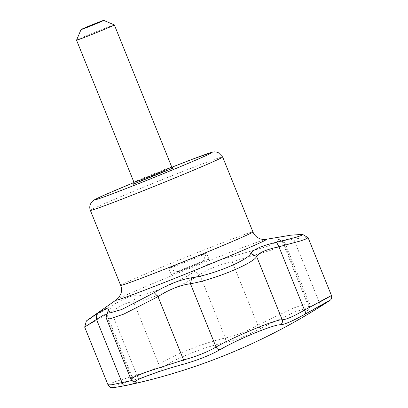 <?xml version="1.0" encoding="UTF-8"?>
<svg xmlns="http://www.w3.org/2000/svg" width="408" height="408" viewBox="0 0 408 408"><rect width="100%" height="100%" fill="white"/><g stroke="black" fill="none" stroke-linecap="round" stroke-linejoin="round"><path stroke-width="0.31" stroke-dasharray="2.04 1.53" d="M194.682 271.432L199.767 274.727C208.437 268.872 219.249 264.562 232.213 261.809L232.254 256.479C217.377 259.993 204.857 264.981 194.682 271.432C177.959 282.785 141.76 297.718 135.736 295.734L133.615 301.996C140.174 303.593 180.667 286.946 199.767 274.727M131.779 380.521L133.263 379.736L130.927 379.185M106.197 317.062L106.942 314.594M106.6 316.118L132.192 379.465A4.075 3.958 -88.8 0 0 135.803 382.072M125.47 385.601C103.341 390.303 111.481 386.014 138.934 378.527C152.801 374.61 161.15 370.994 163.985 367.69C167.127 361.937 203.873 346.78 224.313 342.817C235.645 340.287 247.773 335.458 260.702 328.333L295.428 311.641L305.934 308.591L307.566 310.539C305.658 313.477 309.437 312.263 318.903 306.892L329.766 300.533M307.566 310.539A4.075 3.937 -144.2 0 0 309.172 305.592L309.733 304.108L304.75 304.169L292.5 308.417L257.785 325.105C246.356 331.602 235.538 335.906 225.338 338.023C203.108 342.695 162.807 359.295 159.186 365.293C156.743 368.388 149.297 371.611 136.848 374.957A4.075 1.209 -105.4 0 0 138.934 378.527M111.257 311.615L136.848 374.957L115.77 381.48L109.879 383.699L108.023 384.897M84.66 327.073L111.277 311.661C122.191 304.577 129.637 301.354 133.615 301.996L159.186 365.293A4.075 3.937 -144.1 0 0 163.985 367.69M318.903 306.892A4.075 2.764 60.1 0 0 319.285 302.343L311.768 306.372L308.728 306.862L309.172 305.592L283.58 242.245M331.454 295.484L319.285 302.343L293.709 239.047L307.754 237.456M199.747 274.676L225.338 338.023A4.075 2.739 -101.8 0 1 224.313 342.817M283.596 242.291L282.392 241.679L285.121 240.383L293.709 239.047L289.751 235.329L279.286 237.262L276.925 238.772L284.993 242.877L281.214 245.902L269.198 250.818L232.213 261.809L257.785 325.105A4.075 1.183 -119.4 0 0 260.702 328.333M284.993 242.877L309.733 304.108C310.35 305.908 310.034 307.688 308.785 309.448L308.703 309.565C309.035 309.284 309.045 308.382 308.728 306.862L282.392 241.679M108.421 310.075L106.621 316.169M135.736 295.734C131.259 295.315 122.635 299.049 109.869 306.928L111.277 311.661M109.869 306.928L86.353 321.03M290.71 235.192L289.751 235.329M278.047 239.088L278.985 239.374L277.108 242.046L266.858 246.544L232.254 256.479M76.546 40.168A20.385 0.464 158 0 1 81.457 37.852A20.385 0.464 158 0 1 101.974 29.437A20.385 0.464 158 0 1 114.332 24.898M173.67 266.082A20.385 0.464 -22 0 0 168.754 268.408A20.385 0.464 -22 0 0 168.764 268.418A20.385 0.464 -22 0 0 181.121 263.879A20.385 0.464 -22 0 0 201.639 255.464A20.385 0.464 -22 0 0 206.55 253.149A20.385 0.464 -22 0 0 206.55 253.139A20.385 0.464 -22 0 0 194.386 257.591A20.385 0.464 -22 0 0 173.67 266.082M176.113 272.131A20.385 0.464 158 0 1 196.829 263.634A20.385 0.464 158 0 1 208.993 259.182A20.385 0.464 158 0 1 190.271 267.25A20.385 0.464 158 0 1 171.197 274.457A20.385 0.464 158 0 1 176.113 272.131M199.604 263.206A13.862 0.316 -22 0 0 202.944 261.635A13.862 0.316 -22 0 0 189.98 266.526A13.862 0.316 -22 0 0 177.251 272.019A13.862 0.316 -22 0 0 185.655 268.933A13.862 0.316 -22 0 0 199.604 263.206M134.028 182.519A63.184 1.433 158 0 1 171.865 167.229L134.028 182.514M133.508 184.069A22.012 0.5 158 0 1 138.353 181.866A22.012 0.5 158 0 1 158.559 173.548A22.012 0.5 158 0 1 173.318 167.989M90.367 210.411A71.339 1.617 158 0 1 107.564 202.276A71.339 1.617 158 0 1 180.081 172.543A71.339 1.617 158 0 1 222.651 156.968M116.407 299.778A81.212 1.841 158 0 1 135.563 290.919A81.212 1.841 158 0 1 213.996 258.687A81.212 1.841 158 0 1 265.996 239.338M120.646 285.355A71.339 1.617 158 0 1 137.843 277.221A71.339 1.617 158 0 1 210.36 247.483A71.339 1.617 158 0 1 252.929 231.907M133.946 182.254A20.385 0.464 158 0 1 138.863 179.933A20.385 0.464 158 0 1 159.579 171.436A20.385 0.464 158 0 1 171.743 166.984M106.927 314.553L133.263 379.736C135.15 382.684 135.543 381.669 136.058 382.082M106.901 315.466L108.824 309.167M276.925 238.767L282.673 241.964M278.985 239.379L284.692 242.561M173.405 167.979L159.809 173.053L133.436 184.125M208.993 259.182L206.55 253.139L202.944 261.635M171.197 274.457L168.754 268.408L177.251 272.019"/><path stroke-width="0.61" d="M106.942 314.594L103.821 314.91L96.507 319.413L122.084 382.714A4.075 2.739 78.2 0 0 125.46 385.601L114.276 387.544L111.889 387.6C110.792 387.891 109.507 386.988 108.023 384.897L111.868 384.744L131.779 380.521M307.754 237.456L308.091 237.655L306.25 238.899L300.288 240.985L278.945 246.799C266.24 249.472 258.794 252.695 256.606 256.464C253.552 263.543 213.001 280.015 190.454 283.733C179.999 285.172 169.182 289.481 158.008 296.652L123.66 314.165L111.338 318.327L106.187 317.96L106.197 317.062M106.187 317.96L130.922 379.185L134.88 376.589L146.906 371.78L183.58 359.948C196.258 356.531 207.075 352.221 216.031 347.035C235.651 335.906 275.946 319.291 282.183 319.765C285.865 319.745 293.311 316.521 304.521 310.095C331.811 295.122 340.864 290.363 319.285 302.343M125.46 385.601A4.075 2.739 78.2 0 0 125.47 385.601L127.531 385.162L125.47 385.601M135.981 382.072L135.803 382.072A4.075 3.958 -88.8 0 0 136.808 381.959L136.746 382.857L127.531 385.162M318.903 306.892C338.41 295.693 330.261 299.967 305.439 313.966C292.822 320.984 284.473 324.6 280.388 324.809C274.62 324.059 237.869 339.201 220.06 349.676C209.982 355.307 197.849 360.137 183.671 364.16C157.085 371.367 128.479 382.225 136.808 381.959M183.671 364.16A4.075 1.209 -105.4 0 0 183.58 359.948L158.008 296.652L154.214 292.684C167.285 284.707 179.806 279.72 191.78 277.731C212.043 275.135 248.248 260.217 250.731 253.429C253.404 249.385 262.023 245.652 276.593 242.235L296.228 237.237L301.466 235.421L302.568 234.376L290.71 235.192L265.996 239.338A81.212 1.841 158 0 1 256.025 244.627A81.212 1.841 158 0 1 167.51 281.24A81.212 1.841 158 0 1 116.407 299.778L87.042 320.408L96.716 313.834L96.507 319.413L84.66 327.068L108.023 384.897M220.06 349.676A4.075 2.759 -119.9 0 1 216.031 347.035L190.434 283.688M280.388 324.809A4.075 3.958 -88.8 0 0 282.183 319.765L256.606 256.464L250.731 253.429M305.439 313.966A4.075 1.188 -119.4 0 0 304.521 310.095L278.924 246.748M190.454 283.733L191.78 277.731M83.997 28.172A12.23 0.275 158 0 1 96.308 23.123A12.23 0.275 158 0 1 103.724 20.4A12.23 0.275 158 0 1 92.494 25.245A12.23 0.275 158 0 1 81.049 29.56A12.23 0.275 158 0 1 83.997 28.172M96.716 313.834L106.157 308.484L108.834 309.167L108.089 310.82L111.119 312.574L121.763 309.494L154.214 292.684M278.945 246.799L276.593 242.235M86.353 321.03L87.042 320.408M103.724 20.4L114.332 24.898A20.385 0.464 158 0 1 114.342 24.908A20.385 0.464 158 0 1 95.615 32.972A20.385 0.464 158 0 1 76.546 40.178A20.385 0.464 158 0 1 76.546 40.168L81.049 29.56M222.651 156.968A71.339 1.617 158 0 1 157.116 185.191A71.339 1.617 158 0 1 90.367 210.411L120.646 285.355A71.339 1.617 158 0 0 187.394 260.131A71.339 1.617 158 0 0 252.929 231.907L222.651 156.968L218.01 152.393L214.832 151.832L212.456 152.159L192.484 159.217L171.865 167.229A63.184 1.433 158 0 1 205.979 155.611A63.184 1.433 158 0 1 120.452 190.735A63.184 1.433 158 0 1 110.104 192.596A63.184 1.433 158 0 1 134.028 182.519M173.318 167.989L133.508 184.069M114.342 24.908L171.743 166.984A20.385 0.464 158 0 1 153.02 175.047A20.385 0.464 158 0 1 133.946 182.254L76.546 40.178M135.803 382.072C134.171 382.439 132.544 381.48 130.927 379.185M127.541 385.162A598.062 598.062 0 0 0 329.715 300.563L330.587 299.87C330.266 300.206 332.296 298.794 331.454 295.484L308.091 237.655M134.028 182.514L109.92 192.673C101.811 196.151 96.553 198.594 94.146 200.002L92.412 201.297L90.525 203.908C89.576 206.035 89.525 208.202 90.367 210.411M106.187 317.057L108.094 310.82M84.696 327.063L86.358 321.014M302.563 234.386L307.958 237.578M252.929 231.907C254.016 234.513 255.77 236.518 258.182 237.92L260.151 238.823C262.553 239.516 264.501 239.69 265.996 239.338M120.646 285.355C121.671 287.987 121.808 290.644 121.043 293.327L119.029 297.305L116.407 299.778M171.743 166.984C172.936 168.035 173.492 168.366 173.405 167.979L173.405 167.979M133.946 182.254C133.819 183.84 133.651 184.462 133.436 184.125"/></g></svg>
